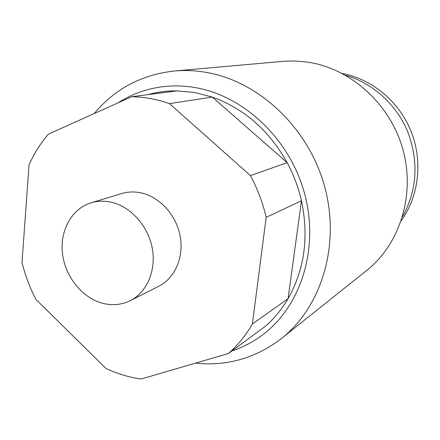 <?xml version="1.0" encoding="UTF-8"?>
<svg xmlns="http://www.w3.org/2000/svg" width="440" height="440" viewBox="0 0 440 440"><rect width="100%" height="100%" fill="white"/><g stroke="black" fill="none" stroke-linecap="round" stroke-linejoin="round"><path stroke-width="0.66" d="M266.162 217.36L252.395 323.966C245.773 335.412 237.771 345.263 228.382 353.529L141.009 379.055C128.981 377.284 117.309 373.747 105.991 368.451L35.931 299.409C29.854 287.678 25.212 275.413 22 262.62L29.018 164.912C34.05 153.544 40.535 143.275 48.466 134.112L131.643 96.74C144.254 96.927 156.86 99.22 169.472 103.62L250.47 175.604C257.548 188.848 262.779 202.769 266.162 217.36L301.472 200.767C298.419 187.429 293.651 174.724 287.166 162.641C268.983 130.312 244.024 108.455 212.278 97.07L194.662 92.516L176.996 90.866C166.975 90.772 157.278 92.026 147.901 94.633M252.395 323.966L288.057 298.7L301.472 200.767C309.007 236.979 304.535 269.621 288.057 298.7C281.837 309.287 274.318 318.445 265.513 326.166L251.295 336.644M195.437 363.154C227.035 366.405 255.75 358.155 281.589 338.399C321.937 306.532 340.857 243.98 324.302 185.394C307.852 126.797 257.928 80.685 205.266 72.221C194.838 70.51 184.547 70.109 174.389 71.011C141.609 74.641 114.884 88.825 94.215 113.553M169.472 103.62L212.278 97.07L287.166 162.641L250.47 175.604M228.382 353.529L265.513 326.166M131.643 96.74L176.996 90.866M130.29 300.636L158.829 286.204C174.928 278.141 184.096 257.24 180.169 236.203C176.308 215.166 159.803 196.988 141.235 192.929C134.481 191.461 127.963 191.67 121.682 193.551L91.075 202.829C71.731 208.692 59.758 230.532 62.458 253.451C65.071 276.381 81.851 297.589 102.141 303.155C112.063 305.795 121.44 304.959 130.29 300.636C147.004 292.27 156.453 270.303 152.246 248.1C148.099 225.896 130.779 206.635 111.419 202.263C104.379 200.69 97.597 200.877 91.075 202.829M281.589 338.399L366.729 270.413C399.867 244.162 415.52 194.887 402.908 149.512C390.363 104.137 350.972 68.668 308.154 62.189L295.482 61.001L284.697 61.21L174.389 71.011M345.78 75.394C372.972 83.144 396.864 104.792 408.045 132.517C418.88 162.316 417.027 190.421 402.485 216.832M401.258 220.682C418.902 196.119 423.016 161.194 411.07 131.302C399.064 101.442 371.959 79.029 342.238 73.463M231.897 350.939C242.875 347.331 253.11 341.979 262.592 334.884C300.79 306.449 319.363 248.732 304.706 194.073C290.152 139.409 244.118 95.816 195.195 87.599C184.322 85.745 173.619 85.432 163.081 86.669C146.581 88.715 131.527 94.127 117.92 102.905"/></g></svg>
